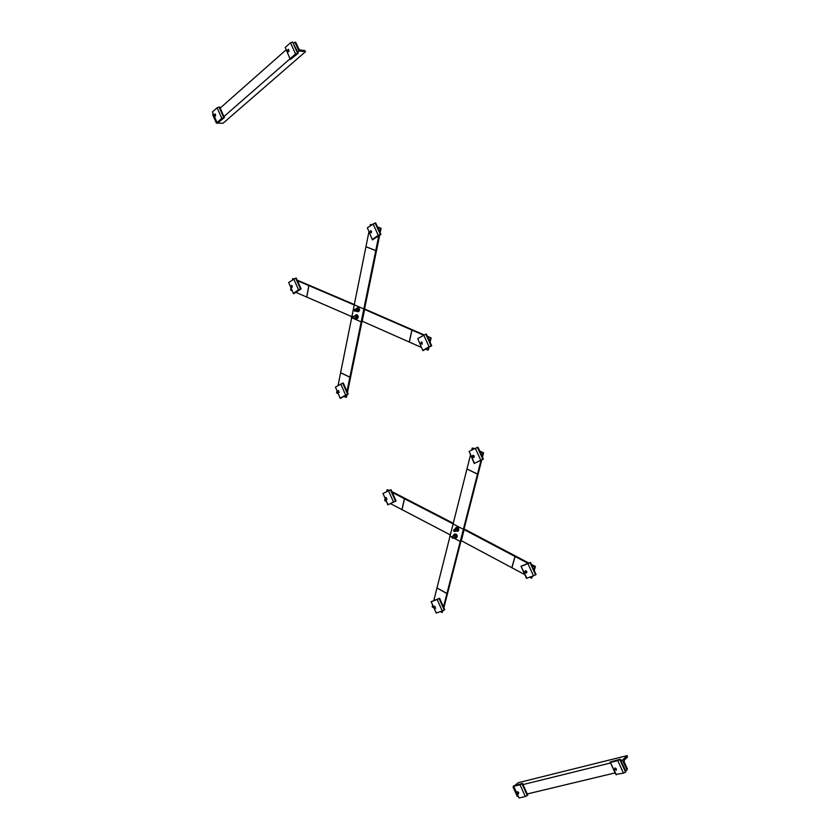 <?xml version="1.0" encoding="UTF-8"?>
<svg xmlns="http://www.w3.org/2000/svg" width="840" height="840" viewBox="0 0 840 840"><rect width="100%" height="100%" fill="white"/><g stroke="black" fill="none" stroke-linecap="round" stroke-linejoin="round"><path stroke-width="1.26" d="M425.639 349.251L428.348 349.944L428.946 347.34M361.736 320.995L421.355 347.382M296.006 292.415L351.54 316.522M290.976 288.068L290.619 290.052L292.163 290.735M423.602 335.149L364.14 309.256M353.892 304.836L297.444 280.707M293.601 279.048L292.667 278.639L292.446 279.846M292.667 278.639L294.105 278.806M297.192 280.14L353.976 304.395M364.224 308.816L424.147 334.897M427.382 336.294L431.109 337.901L430.101 342.279M431.109 337.901L427.655 336.903M427.613 350.123L428.148 347.802M429.639 341.26L430.374 338.069M347.014 394.706L346.521 397.11L345.765 397.32L346.206 395.178M379.649 235.284L347.477 392.448M379.638 231.63L380.31 228.354L381.077 228.281L380.153 232.775M346.983 391.356L378.767 235.883M371.438 224.941L370.398 224.542L371.784 224.71M377.475 226.895L381.077 228.281M377.685 227.346L380.31 228.354M370.398 224.542L370.135 225.855M368.876 232.103L338.037 385.57M336.956 390.947L336.567 392.879L338.163 393.645M343.98 396.459L345.765 397.32M353.651 316.407L353.661 318.297L353.651 316.407M353.504 316.596C355.215 319.127 351.141 317.331 353.504 316.596M355.929 318.665L357.641 317.782L357.609 315.977L356.349 314.969L357.147 317.877L355.929 318.665L355.173 318.234M354.879 318.066L356.307 317.709L355.131 315.641L354.501 316.123M355.205 315.63L356.465 317.678L355.719 318.255M354.596 315.987L355.856 315.063M356.969 318.717L357.063 318.707C358.628 317.594 358.628 316.302 357.053 314.811L356.192 314.738M356.066 318.644L356.864 318.748C358.428 317.635 358.428 316.334 356.853 314.853L355.183 315.42M354.701 311.199L354.711 309.298L354.701 311.199M354.627 311.052C352.905 308.522 357 310.296 354.627 311.052M357.357 311.63L359.069 310.748L359.037 308.931L357.777 307.923L358.575 310.832L357.357 311.63L356.591 311.189M356.296 311.02L357.735 310.663L356.559 308.595L355.929 309.068M356.643 308.584L357.893 310.632L357.137 311.22M356.013 308.942L357.284 308.007M356.433 310.727C359.51 310.79 354.974 307.135 356.433 310.727M358.376 311.693L358.481 311.682C360.224 309.971 359.971 308.637 357.725 307.671L357.63 307.692M357.483 311.608L358.281 311.714C360.024 310.012 359.772 308.679 357.525 307.713L356.612 308.364M293.528 293.79L288.677 282.471L293.528 293.79L301.119 288.918L300.531 289.012L295.669 278.156L288.677 282.471M295.669 278.156L296.268 278.072L301.119 288.918M293.706 278.975L298.568 289.832L300.531 289.012M293.506 293.286L298.568 289.832M292.183 287.448L291.554 285.285L292.183 287.448M291.974 287.28C289.149 286.839 293.16 284.078 291.974 287.28M372.425 239.883L367.332 227.797L372.425 239.883L380.909 234.423L380.331 234.486L375.092 222.989L367.332 227.797M375.092 222.989L375.669 222.936L380.909 234.423M373.023 223.85L378.262 235.337L380.331 234.486M372.54 239.253L378.262 235.337M371.438 232.838L370.818 230.528L371.438 232.838M371.217 232.649C368.078 232.281 372.603 229.163 371.217 232.649M340.294 398.423L335.444 387.104L340.294 398.423L348.191 394.034L347.613 394.191L342.678 383.156L335.444 387.104M342.678 383.156L343.245 382.998L348.191 394.034M340.704 383.995L345.649 395.042L347.613 394.191M340.358 398.097L345.649 395.042M339.192 392.584L338.425 390.432L339.192 392.584M338.982 392.438C338.153 390.579 338.153 390.579 338.982 392.438M422.856 350.679L417.774 338.594L422.856 350.679L431.697 345.755L431.141 345.891L425.806 334.194L417.774 338.594M425.806 334.194L426.363 334.068L431.697 345.755M423.728 335.076L429.062 346.784L431.141 345.891M423.077 350.249L429.062 346.784M422.163 344.201L421.376 341.891L422.163 344.201M421.943 344.032C418.677 343.445 423.423 340.673 421.943 344.032M298.967 51.03L294.893 42.095L295.985 42.735L298.778 48.867L300.121 50.064L304.647 50.474L305.571 51.618L298.967 51.03L297.738 52.09M218.043 123.155L223.083 123.228L305.571 51.618M217.014 122.588L216.395 123.133L212.646 114.744L213.266 114.198M220.164 108.098L285.968 49.98M293.675 43.176L294.893 42.095M290 58.852L223.944 116.54M216.395 123.133L217.266 123.144M290.315 59.535L285.222 47.45L290.315 59.535L298.252 53.214L297.623 53.162L292.541 42L290.483 42.798L285.222 47.45M292.541 42L298.252 53.214M290.483 42.798L295.565 53.96L297.623 53.162M290.283 58.569L295.565 53.96M288.887 51.576L288.477 49.266L287.931 49.465L288.341 51.765L288.887 51.576M288.656 51.377C285.716 51.345 289.894 47.649 288.656 51.377M217.308 123.239L212.447 111.92L217.308 123.239L224.416 117.6L223.787 117.579L219.061 107.027L217.098 107.793L212.447 111.92M219.061 107.027L219.691 107.048L224.416 117.6M217.098 107.793L221.834 118.346L223.787 117.579M217.14 122.441L221.834 118.346M215.576 116.078L215.114 113.915L215.576 116.078M215.355 115.899C212.709 115.763 216.416 112.487 215.355 115.899M388.846 490.665L387.125 489.762L389.529 490.35M452.855 523.74L392.249 492.44M528.077 563.377L463.649 529.379M531.437 564.407L535.437 566.506L534.776 566.874L531.867 565.351M463.806 528.769L528.864 563.073M391.86 491.568L453.002 523.131M390.453 503.612L450.072 534.786M460.814 540.456L524.832 574.654M529.715 577.238L531.552 578.203L532.087 576.324M533.925 569.877L534.776 566.874M531.552 578.203L532.697 576.093M534.261 570.612L535.437 566.506M387.125 489.762L386.683 491.705M385.108 498.687L384.689 500.567L386.337 501.438M474.747 448.634L472.227 448.035L471.702 450.125M470.431 455.175L433.808 600.558M432.663 605.094L432.212 606.911L433.913 607.887M481.761 459.89L443.877 607.75M443.184 610.449L442.05 612.538L440.401 611.594M442.05 612.538L442.512 610.764M443.499 606.9L481.047 460.236M482.076 456.215L482.874 453.128L480.06 451.773M474.128 448.938L472.227 448.035M482.874 453.128L483.567 452.844L482.475 457.096M479.703 450.996L483.567 452.844M454.115 531.51L454.766 531.542L454.556 529.756L453.905 529.715L454.115 531.51M454.052 531.394C452.245 528.696 456.635 530.995 454.052 531.394M457.884 530.754L458.325 528.769L456.981 527.604L455.196 528.423L456.54 527.825L457.874 528.98L457.884 530.754L456.057 531.101M455.847 531.027L457.065 530.659L455.49 528.57L454.986 529.211M455.564 528.538L457.202 530.596L456.729 531.006M455.07 528.99L455.196 528.423M455.658 530.544C458.976 531.038 454.146 526.848 455.658 530.544M458.052 531.163L458.136 531.121C459.449 528.969 458.85 527.72 456.362 527.373L456.278 527.415M456.813 531.226L457.957 531.206C459.26 529.053 458.671 527.803 456.183 527.457L455.448 528.308M452.876 536.413L452.214 536.382L452.435 538.157L453.086 538.199L452.876 536.413M452.729 536.624C454.524 539.322 450.156 537.012 452.729 536.624M456.194 537.39L456.635 535.416L455.301 534.25L453.516 535.069L454.85 534.471L456.183 535.637L456.194 537.39L454.388 537.747M454.167 537.674L455.375 537.306L453.8 535.216L453.296 535.857M453.873 535.185L455.522 537.243L455.049 537.642M453.39 535.626L453.516 535.069M456.372 537.789L456.467 537.747C457.653 536.603 457.506 535.385 456.015 534.093L454.577 534.072M455.144 537.863L456.278 537.841C457.475 536.687 457.328 535.469 455.837 534.177L454.493 534.104L453.768 534.944M530.03 562.695L527.94 563.661L533.474 575.788L535.563 574.823L530.03 562.695L530.523 562.412L536.057 574.539L535.563 574.823M526.922 578.308L521 566.255L526.491 578.308L533.474 575.788M521 566.255L530.523 562.412M527.94 563.661L521.419 566.234M525.346 570.749L525.231 570.801C524.506 572.082 524.885 572.827 526.386 573.048L526.502 572.985C527.226 571.715 526.837 570.969 525.346 570.749M525.326 571.022C528.854 572.05 523.656 574.067 525.326 571.022M439.1 598.553L437.126 599.466L442.239 610.89L444.213 609.976L439.1 598.553L439.625 598.269L444.738 609.683L444.213 609.976M436.454 613.116L431.151 601.692L436.223 613.053L442.239 610.89M431.151 601.692L439.625 598.269M437.126 599.466L431.372 601.734M434.658 606.134L435.708 608.255L434.658 606.134M434.627 606.385C435.488 608.307 435.488 608.307 434.627 606.385M477.445 447.405L475.367 448.329L480.795 460.247L482.874 459.322L477.445 447.405L477.971 447.206L483.399 459.102L474.212 463.47L480.795 460.247M482.874 459.322L483.399 459.102M474.527 463.25L469.13 451.385L474.212 463.47M475.367 448.329L469.13 451.385M472.773 455.332C471.944 456.593 472.269 457.349 473.739 457.601L473.802 457.58C474.632 456.32 474.306 455.564 472.836 455.301L472.773 455.332M472.742 455.574C476.144 456.372 471.177 458.776 472.742 455.574M390.474 489.93L388.5 490.812L393.53 502.047L395.504 501.165L390.474 489.93L391.031 489.72L396.05 500.934L387.849 504.83L393.53 502.047M395.504 501.165L396.05 500.934M387.996 504.693L382.998 493.5L387.849 504.83M388.5 490.812L382.998 493.5M386.054 497.396L386.957 499.538L386.054 497.396M386.012 497.637C386.852 499.527 386.852 499.527 386.012 497.637M513.723 786.461L513.072 787.017L517.24 796.351L518.059 796.152M627.154 755.611L627.438 757.124L624.225 760.169L624.204 761.975L627.344 768.852L627.05 770.049L622.482 760.032L627.154 755.611L518.154 782.723L515.235 785.179M627.05 770.049L625.412 770.438M615.09 772.905L527.247 793.957M513.072 787.017L513.891 786.818M523.037 784.56L610.565 762.972M620.855 760.431L622.482 760.032M522.029 783.794L520.044 784.76L525.305 796.52L527.299 795.543L522.029 783.794L522.512 783.384L527.772 795.134L527.299 795.543M519.099 798L513.481 785.904L519.099 798L525.305 796.52M513.481 785.904L522.512 783.384M520.044 784.76L513.86 786.293M517.566 791.574L518.563 793.8L517.566 791.574M517.545 791.868C520.894 793.244 515.97 794.441 517.545 791.868M619.836 759.601L617.747 760.63L623.448 773.147L625.538 772.118L619.836 759.601L620.277 759.182L625.978 771.687L625.538 772.118M616.392 774.827L610.124 762.006L615.783 774.438L623.448 773.147M610.124 762.006L620.277 759.182M617.747 760.63L610.722 762.374M615.122 767.886L616.203 770.259L615.122 767.886M615.122 768.201C618.88 769.619 613.284 770.973 615.122 768.201M411.894 330.099L409.238 342.058M411.978 330.131L409.322 342.101M364.623 309.456L362.219 321.206M308.889 285.642L306.768 297.129M308.816 285.611L306.695 297.098M365.946 246.677L375.764 250.572M365.935 246.75L375.753 250.646M353.923 304.679L363.489 308.805M351.33 317.552L360.854 321.731M340.61 372.74L349.892 377.118M340.599 372.803L349.881 377.181M401.982 509.702L404.502 498.844M401.898 509.659L404.418 498.803M461.328 540.729L464.163 529.652M511.822 567.777L514.941 556.521M511.917 567.829L515.035 556.563M446.911 593.554L436.979 587.99M446.933 593.481L436.989 587.926M459.974 541.349L453.579 537.968M451.815 537.033L449.778 535.952M463.092 529.158L452.834 523.803M477.477 474.169L466.945 469.004M477.498 474.096L466.967 468.93M355.887 315.861L353.283 316.355M356.265 317.793L353.661 318.297M357.315 308.816L354.711 309.298M357.683 310.758L355.079 311.241M456.309 528.581L453.905 529.715M457.17 530.397L454.766 531.542M454.608 535.227L452.214 536.382M455.48 537.043L453.086 538.199"/></g></svg>
